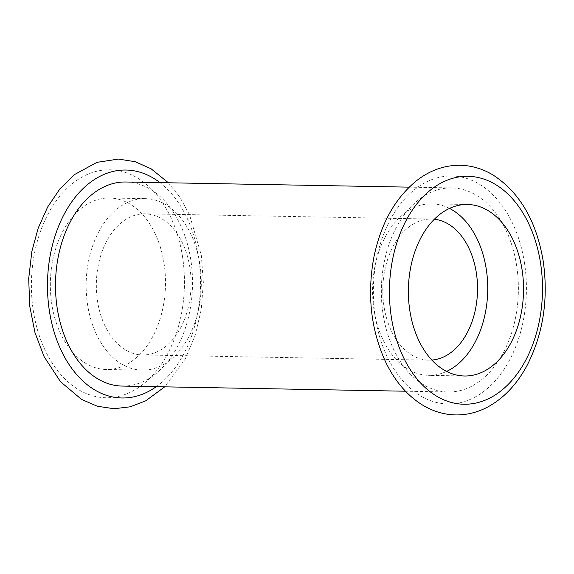 <?xml version="1.0" encoding="UTF-8"?>
<svg xmlns="http://www.w3.org/2000/svg" width="574" height="574" viewBox="0 0 574 574"><rect width="100%" height="100%" fill="white"/><g stroke="black" fill="none" stroke-linecap="round" stroke-linejoin="round"><path stroke-width="0.43" stroke-dasharray="2.87 2.15" d="M516.679 265.877A102.05 68.5 91 0 0 451.716 187.913A102.05 68.5 91 0 0 381.373 288.708A102.05 68.5 91 0 0 448.014 391.985A102.05 68.5 91 0 0 516.679 265.877M164.064 263.516A85.77 57.572 91 0 0 109.469 197.994A85.77 57.572 91 0 0 50.347 282.702A85.77 57.572 91 0 0 106.355 369.498A85.77 57.572 91 0 0 164.064 263.516M199.867 264.162A85.77 57.572 91 0 0 145.272 198.64A85.77 57.572 91 0 0 86.157 283.348A85.77 57.572 91 0 0 142.158 370.151A85.77 57.572 91 0 0 199.867 264.162M189.915 267.749A70.566 47.369 91 0 0 145 213.837A70.566 47.369 91 0 0 96.353 283.534A70.566 47.369 91 0 0 142.438 354.954A70.566 47.369 91 0 0 189.915 267.749M434.389 219.232A70.566 47.369 91 0 0 431.433 219.038A70.566 47.369 91 0 0 382.793 288.736A70.566 47.369 91 0 0 428.871 360.149A70.566 47.369 91 0 0 431.827 360.063M449.535 208.419A85.77 57.572 91 0 0 431.705 203.842A85.77 57.572 91 0 0 372.591 288.55A85.77 57.572 91 0 0 428.599 375.346A85.77 57.572 91 0 0 446.572 371.421M122.154 386.072A102.05 68.5 91 0 0 190.819 259.965A102.05 68.5 91 0 0 125.857 182.001M524.5 263.057A113.996 76.521 91 0 0 397.868 207.472A113.996 76.521 91 0 0 427.228 399.325A113.996 76.521 91 0 0 524.5 263.057M182.546 256.858A113.996 76.521 91 0 0 55.915 201.266A113.996 76.521 91 0 0 85.275 393.118A113.996 76.521 91 0 0 182.546 256.858M156.243 386.689A113.996 76.521 91 0 0 198.64 257.145A113.996 76.521 91 0 0 159.945 182.618M168.397 182.776L180.035 197.463L189.542 214.827L201.323 255.358L203.347 282.458L201.244 309.623L195.11 335.568L185.194 359.08L164.695 386.847M145.272 198.64L109.469 197.994M142.158 370.151L106.355 369.498M431.433 219.038L145 213.837M428.871 360.149L142.438 354.954M467.509 204.488L431.705 203.842M464.402 375.999L428.599 375.346M451.716 187.913L409.176 187.146M448.014 391.985L405.474 391.217"/><path stroke-width="0.86" d="M522.11 270.01A85.77 57.572 91 0 0 467.509 204.488A85.77 57.572 91 0 0 408.394 289.196A85.77 57.572 91 0 0 464.402 375.999A85.77 57.572 91 0 0 522.11 270.01M431.827 360.063A70.566 47.369 91 0 0 476.355 272.944A70.566 47.369 91 0 0 434.389 219.232M446.572 371.421A85.77 57.572 91 0 0 486.307 269.364A85.77 57.572 91 0 0 449.535 208.419M409.176 187.146L125.857 182.001A102.05 68.5 91 0 0 55.513 282.795A102.05 68.5 91 0 0 122.154 386.072L405.474 391.217M540.586 263.351A113.996 76.521 91 0 0 413.962 207.759A113.996 76.521 91 0 0 443.315 399.619A113.996 76.521 91 0 0 540.586 263.351M159.945 182.618A113.996 76.521 91 0 0 47.499 282.652A113.996 76.521 91 0 0 156.243 386.689M543.277 261.565C548.529 299.334 543.155 333.91 527.147 365.279C516.944 384.35 503.785 398.263 487.663 407.038C477.532 412.383 466.992 415.016 456.036 414.93C444.635 414.744 433.786 411.644 423.49 405.617C407.942 396.275 395.472 382.033 386.072 362.883C371.026 330.61 366.937 295.517 373.803 257.604C380.648 224.039 394.876 198.417 416.487 180.76C429.991 170.256 444.642 165.09 460.427 165.269C471.871 165.577 482.741 168.821 493.03 174.991C519.879 192.52 536.625 221.377 543.277 261.565M164.695 386.847L145.71 400.831L130.205 406.815L114.083 408.731L97.393 406.263L81.537 399.411L60.521 381.724L44.119 356.676L34.964 332.59L29.748 306.157L28.7 278.655L31.857 251.398L38.2 228.108L47.649 207.006L59.883 188.911L74.534 174.553L96.963 162.349L118.474 159.07L135.213 161.725L151.084 168.785L168.397 182.776"/></g></svg>
